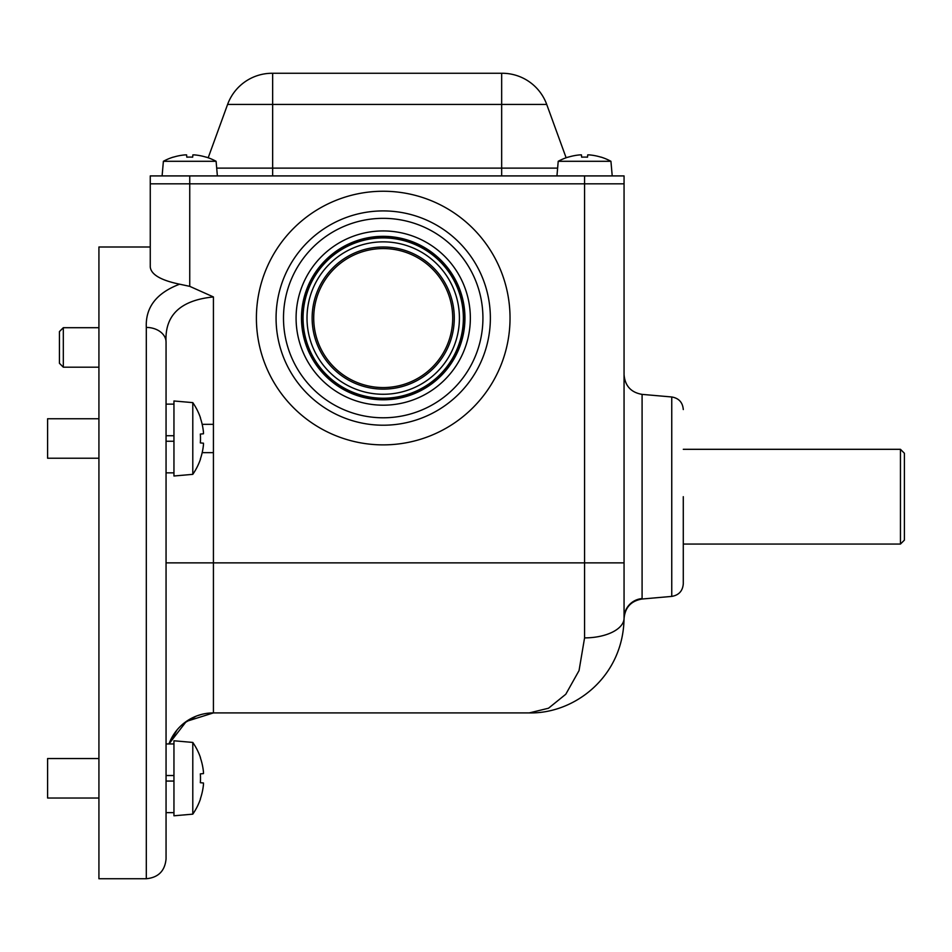 <?xml version="1.0" encoding="UTF-8"?>
<svg xmlns="http://www.w3.org/2000/svg" width="952" height="952" viewBox="0 0 952 952"><rect width="100%" height="100%" fill="white"/><g stroke="black" fill="none" stroke-linecap="round" stroke-linejoin="round"><path stroke-width="1.43" d="M584.576 175.918L150.261 175.918L150.261 246.996L98.925 246.996L98.925 878.732L146.31 878.732L146.31 327.428C145.37 307.377 156.485 292.966 179.63 284.196C160.864 280.305 151.071 274.569 150.261 266.976L150.261 183.819L624.06 183.819L624.06 618.145L624.06 562.87L584.576 562.87L584.576 183.819L624.06 183.819L624.06 175.918L584.576 175.918L584.576 183.819L189.745 183.819L189.745 286.35L213.426 296.941C180.404 300.225 164.613 315.29 166.053 342.149L166.053 858.99L166.053 812.639L173.954 812.639M301.486 318.063A81.729 81.729 0 0 0 383.216 399.792A81.729 81.729 0 0 0 464.945 318.063A81.729 81.729 0 0 0 383.216 236.334A81.729 81.729 0 0 0 301.486 318.063M624.06 618.586C625.048 607.435 631.057 600.914 642.088 599.01L671.755 596.404L671.755 396.972L642.088 394.378L642.088 598.558A19.742 19.659 0 0 0 624.06 618.145C623.346 676.67 574.651 713.905 529.3 712.905L548.507 708.228L565.785 694.246L579.042 670.601L584.576 637.888A39.484 19.742 0 0 0 624.06 618.145L624.06 618.145C623.346 676.67 574.663 713.905 529.3 712.905L213.426 712.905A47.386 47.386 0 0 0 168.956 743.94L177.072 729.91M683.286 496.694L683.286 583.826C682.691 590.99 678.847 595.178 671.755 596.404M173.954 435.73L166.053 435.73L166.053 472.846L173.954 472.846M173.954 775.523L166.053 775.523L166.053 562.87L213.426 562.87L213.426 712.905A47.386 47.386 0 0 0 168.956 743.94L186.33 721.426L213.426 712.905L208.44 713.167M213.426 296.941L213.426 424.342L202.181 424.342M213.426 424.342L213.426 452.64L202.181 452.64M166.053 342.149A19.742 14.72 180 0 0 146.31 327.428M179.63 284.196L189.745 286.35M150.261 183.819L189.745 183.819L189.745 175.918M546.722 104.434L227.599 104.434A47.386 47.386 0 0 1 272.129 73.268L502.192 73.268A47.386 47.386 0 0 1 546.722 104.434L566.131 157.77A55.276 55.276 0 0 1 568.213 157.08L568.213 157.08A55.276 55.276 0 0 0 558.217 161.293L610.934 161.293A55.276 55.276 0 0 0 600.95 157.08L600.95 157.08M227.599 104.434L208.19 157.77A55.276 55.276 0 0 0 206.108 157.08L206.108 157.08A55.276 55.276 0 0 1 216.104 161.293L217.377 175.918M192.875 154.89L192.673 157.163A54.026 53.824 -0 0 0 186.806 157.163A54.026 53.824 180 0 1 192.673 157.163L192.875 154.89L192.673 157.163L192.875 154.89L192.673 157.163L192.875 154.89L194.398 154.89A55.252 55.037 0 0 1 206.096 157.163M186.806 157.163L186.604 154.89L186.806 157.163L186.604 154.89L186.806 157.163L186.604 154.89L186.806 157.163L186.604 154.89L185.081 154.89A55.252 55.037 180 0 0 173.383 157.163L173.383 157.163M163.387 161.293A55.276 55.276 0 0 1 173.371 157.08A55.276 55.276 0 0 0 163.387 161.293L162.102 175.918L163.387 161.293L216.104 161.293M900.449 449.308L904.4 453.259L904.4 540.117L900.449 544.068L900.449 449.308L683.286 449.308M185.081 154.89L186.604 154.89M600.938 157.163A55.252 55.037 0 0 0 589.24 154.89L587.717 154.89L587.515 157.163A54.026 53.824 180 0 0 581.648 157.163L581.446 154.89L579.923 154.89A55.252 55.037 180 0 0 568.225 157.163M581.648 157.163A54.026 53.824 -0 0 1 587.515 157.163L587.717 154.89L587.515 157.163A54.026 53.824 180 0 0 581.648 157.163L581.446 154.89M610.934 161.293L612.219 175.918M558.217 161.293L556.944 175.918M383.216 241.856A76.208 76.208 0 0 0 307.008 318.063A76.208 76.208 0 0 0 383.216 394.271A76.208 76.208 0 0 0 459.411 318.063A76.208 76.208 0 0 0 383.216 241.856M383.216 398.222A80.146 80.146 0 0 1 303.057 318.063A80.146 80.146 0 0 1 383.216 237.917A80.146 80.146 0 0 1 463.362 318.063A80.146 80.146 0 0 1 383.216 398.222M383.216 389.13A71.067 71.067 0 0 0 454.282 318.063A71.067 71.067 0 0 0 383.216 246.996A71.067 71.067 0 0 0 312.137 318.063A71.067 71.067 0 0 0 383.216 389.13M166.053 435.73L166.053 404.136L173.954 404.136M173.954 441.252L166.053 441.252M173.954 781.057L166.053 781.057M173.954 740.775L192.792 742.429L192.792 814.15A63.177 63.177 0 0 0 200.491 798.906L200.491 798.906A63.177 63.177 0 0 1 192.792 814.15L173.954 815.793L173.954 740.775L192.792 742.429A63.177 63.177 0 0 1 200.491 757.661L200.491 757.661M200.336 773.869L203.466 773.595L200.336 773.869A61.285 61.047 -90 0 1 200.336 782.711L203.466 782.984L203.466 784.531A63.165 62.927 90 0 1 200.336 798.895M203.466 773.595L203.466 772.048A63.165 62.927 -90 0 0 200.336 757.673M200.336 782.711L203.466 782.984L200.336 782.711M98.925 798.026L47.6 798.026L47.6 758.542L98.925 758.542M192.792 402.625L192.792 474.346L173.954 476L173.954 400.982L192.792 402.625A63.177 63.177 0 0 1 200.491 417.868L200.336 417.88A63.165 62.927 90 0 1 203.466 432.256L203.466 433.791L200.336 434.064A61.285 61.047 90 0 1 200.336 442.906L203.466 443.192L200.336 442.906L203.466 443.192L203.466 444.727L203.466 443.192M200.336 417.88A63.165 62.927 -90 0 1 203.466 432.256M200.336 434.064L203.466 433.791L200.336 434.064M200.336 459.102A63.165 62.927 -90 0 0 203.466 444.727A63.165 62.927 90 0 1 200.336 459.102L200.491 459.114A63.177 63.177 0 0 1 192.792 474.346M98.925 418.749L47.6 418.749L47.6 458.233L98.925 458.233M63.32 367.186L63.32 327.702L59.441 331.57L59.441 363.307L63.32 367.186L98.925 367.186M276.068 318.063A107.148 107.148 0 0 0 383.216 425.211A107.148 107.148 0 0 0 490.363 318.063A107.148 107.148 0 0 0 383.216 210.916A107.148 107.148 0 0 0 276.068 318.063M383.216 444.882A126.818 126.818 0 0 1 256.397 318.063A126.818 126.818 0 0 1 383.216 191.245A126.818 126.818 0 0 1 510.034 318.063A126.818 126.818 0 0 1 383.216 444.882M482.926 318.063A99.722 99.722 0 0 1 383.216 417.785A99.722 99.722 0 0 1 283.494 318.063A99.722 99.722 0 0 1 383.216 218.341A99.722 99.722 0 0 1 482.926 318.063M470.347 318.063A87.132 87.132 0 0 0 383.216 230.931A87.132 87.132 0 0 0 296.084 318.063A87.132 87.132 0 0 0 383.216 405.195A87.132 87.132 0 0 0 470.347 318.063M584.576 637.888L584.576 562.87L213.426 562.87L213.426 452.64M216.699 168.123L272.653 168.123L272.653 73.268M272.653 175.918L272.653 168.123L501.668 168.123L501.668 73.268M501.668 175.918L501.668 168.123L557.622 168.123M383.216 387.559A69.496 69.496 0 0 0 452.7 318.063A69.496 69.496 0 0 0 383.216 248.567A69.496 69.496 0 0 0 313.72 318.063A69.496 69.496 0 0 0 383.216 387.559M383.216 237.119A80.944 80.944 0 0 0 302.272 318.063A80.944 80.944 0 0 0 383.216 399.007A80.944 80.944 0 0 0 464.159 318.063A80.944 80.944 0 0 0 383.216 237.119M146.31 878.732C158.306 877.566 164.886 870.985 166.053 858.99M642.088 394.378C631.009 392.462 625.012 385.905 624.06 374.707M671.755 396.972C678.847 398.198 682.691 402.387 683.286 409.562M183.653 723.437L196.29 716.106M197.064 715.821L201.562 714.417M900.449 544.068L683.286 544.068M377.647 399.602L370.518 398.805M364.366 238.535L375.231 236.727M388.975 399.59L396.591 398.698M405.647 239.476L392.855 236.905M173.954 743.94L166.053 743.94M98.925 327.702L63.32 327.702"/></g></svg>
